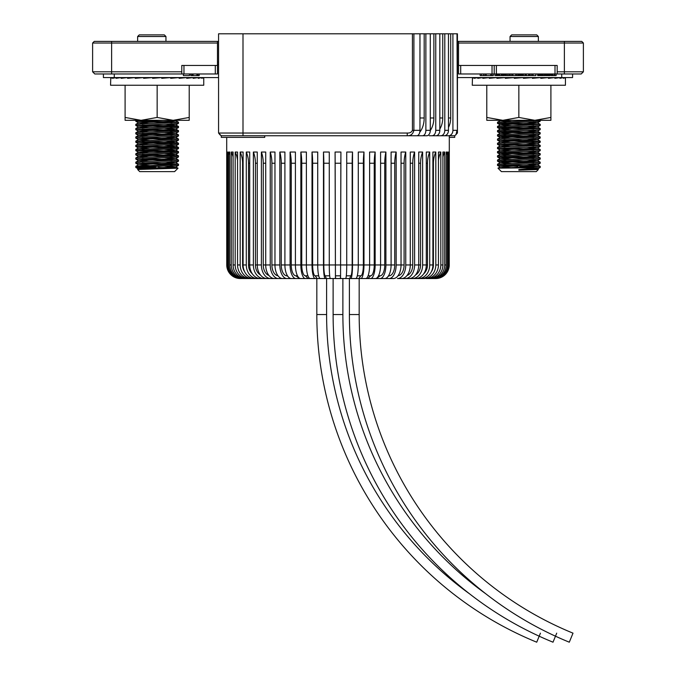 <?xml version="1.0" encoding="UTF-8"?>
<svg xmlns="http://www.w3.org/2000/svg" width="676" height="676" viewBox="0 0 676 676"><rect width="100%" height="100%" fill="white"/><g stroke="black" fill="none" stroke-linecap="round" stroke-linejoin="round"><path stroke-width="1.01" d="M572.589 77.563L572.589 73.971L572.589 77.563L457.432 77.563M458.522 64.752L457.432 64.752M217.478 64.752L218.568 64.752M114.269 73.971L114.269 77.563L218.568 77.563M114.269 77.563L103.411 77.563L103.411 73.971L103.411 77.563M510.05 36.512L511.681 34.882L536.744 34.882L538.366 36.512L510.05 36.512L510.05 41.397M137.634 36.512L139.256 34.882L164.319 34.882L165.95 36.512L137.634 36.512L137.634 41.397M557.176 71.8L583.388 71.8L581.216 73.971L458.522 73.971L458.522 65.454L460.694 65.454L460.694 73.971M457.432 41.397L581.757 41.397L583.388 43.027L458.522 43.027L458.522 65.454M458.522 64.203L457.432 64.203M458.522 41.397L458.522 43.027M217.478 73.971L94.784 73.971L92.612 71.8L92.612 43.027L217.478 43.027L217.478 73.971M217.478 62.031L218.568 62.031M218.568 41.397L217.478 41.397L217.478 43.027M457.432 62.031L458.522 62.031M218.568 64.203L217.478 64.203M92.612 43.027L94.243 41.397L217.478 41.397M583.388 71.8L583.388 43.027L583.388 71.8M92.612 71.8L181.793 71.8M492.035 73.971L492.035 65.454L460.694 65.454M492.035 65.454L494.207 65.454L494.207 73.971M555.004 73.971L555.004 65.454L496.378 65.454L496.378 73.971M555.004 65.454L557.176 65.454L557.176 73.971M494.207 65.454L496.378 65.454M181.793 73.971L181.793 65.454L183.965 65.454L183.965 73.971M215.306 73.971L215.306 65.454L183.965 65.454M215.306 65.454L217.478 65.454M483.543 73.971L483.543 75.602L493.353 75.602L493.353 73.971M491.917 75.602L491.917 73.971M490.708 75.602L490.708 73.971M486.188 75.602L486.188 73.971M484.988 75.602L484.988 73.971M484.041 75.602L480.154 75.602L480.154 73.971M481.506 75.602L481.506 73.971M183.416 73.971L183.416 75.602L189.491 75.602L189.491 73.971M190.767 73.971L190.767 75.602L199.2 75.602L199.2 73.971M197.941 75.602L197.941 73.971M196.91 75.602L196.91 73.971M193.057 75.602L193.057 73.971M192.026 75.602L192.026 73.971M552.883 73.971L552.883 75.602L554.252 75.602L554.252 73.971M554.252 75.602L554.768 75.602L554.768 73.971M554.768 75.602L556.137 75.602L556.137 73.971M551.261 73.971L551.261 75.602L550.83 73.971M551.261 75.602L552.292 75.602L552.292 73.971M545.955 73.971L545.955 75.602L549.723 75.602L549.723 73.971M549.723 75.602L550.239 75.602L550.239 73.971M548.912 75.602L548.912 73.971M548.354 75.602L548.354 73.971M547.839 75.602L547.839 73.971M547.036 75.602L547.036 73.971M546.47 75.602L546.47 73.971M542.448 73.971L542.448 75.602L545.355 75.602L545.355 73.971M542.963 75.602L542.963 73.971M543.132 75.602L543.132 73.971M544.29 75.602L544.29 73.971M539.287 73.971L539.287 75.602L541.594 75.602L541.594 73.971M541.594 75.602L542.194 75.602L542.194 73.971M540.741 75.602L540.741 73.971M539.887 75.602L539.887 73.971M538.688 73.971L538.688 75.602L537.657 75.602L537.657 73.971M538.688 75.602L539.11 73.971M533.06 73.971L533.06 75.602L535.882 75.602L535.882 73.971M529.815 73.971L529.815 75.602L531.201 75.602L531.201 73.971M531.201 75.602L532.553 75.602L532.553 73.971M525.793 73.971L525.793 75.602L528.615 75.602L528.615 73.971M528.615 75.602L529.131 75.602L529.131 73.971M526.342 75.602L526.342 73.971M525.024 73.971L525.024 75.602L523.393 75.602L523.393 73.971M518.517 73.971L518.517 75.602L522.286 75.602L522.286 73.971M522.286 75.602L522.793 75.602L522.793 73.971M521.475 75.602L521.475 73.971M520.917 75.602L520.917 73.971M520.402 75.602L520.402 73.971M519.599 75.602L519.599 73.971M519.033 75.602L519.033 73.971M516.422 73.971L516.422 75.602L517.757 75.602L517.757 73.971M517.757 75.602L518.196 75.602L518.196 73.971M512.915 73.971L512.915 75.602L515.737 75.602L515.737 73.971M509.662 73.971L509.662 75.602L512.4 75.602L512.4 73.971M511.031 75.602L511.031 73.971M506.417 73.971L506.417 75.602L509.155 75.602L509.155 73.971M507.786 75.602L507.786 73.971M505.732 73.971L505.732 75.602L505.217 75.602L505.217 73.971M501.879 73.971L501.879 75.602L503.848 75.602L503.848 73.971M503.848 75.602L504.364 75.602L504.364 73.971M503.028 75.602L503.028 73.971M502.395 75.602L502.395 73.971M501.279 73.971L501.279 75.602L499.657 75.602L499.657 73.971M499.057 73.971L499.057 75.602L498.542 75.602L498.542 73.971M494.95 73.971L494.95 75.602L497.688 75.602L497.688 73.971M497.173 75.602L497.173 73.971M496.311 75.602L496.311 73.971M274.355 278.537L273.18 278.537L274.355 278.537M273.18 278.537L267.105 278.537A13.571 9.844 -90 0 1 257.269 264.958L257.269 152.041L253.373 152.041L253.373 264.958A13.571 10.317 -90 0 0 263.691 278.537L260.471 278.537A13.571 10.765 -90 0 1 249.706 264.958L249.706 152.041L246.284 152.041L246.284 264.958A13.571 11.188 -90 0 0 257.463 278.537L245.887 278.537A13.571 12.793 -90 0 1 233.093 264.958L233.093 152.041L231.293 152.041L231.293 264.958A13.571 13.013 -90 0 0 244.306 278.537L242.98 278.537A13.571 13.199 -90 0 1 229.781 264.958L229.781 152.041L228.572 152.041L228.572 264.958A13.571 13.343 -90 0 0 241.915 278.537L241.112 278.537A13.571 13.452 -90 0 1 227.66 264.958L227.66 152.041L227.051 152.041L227.051 264.958A13.571 13.528 -90 0 0 240.58 278.537L240.31 278.537A13.571 13.571 -90 0 1 226.747 264.958L226.705 137.38M449.295 137.38L454.72 137.38L454.72 135.758L449.295 135.758L449.295 152.041A24.429 24.429 0 0 0 449.253 152.117M416.889 135.758L242.997 135.758L264.713 135.758L264.713 137.38L221.28 137.38L221.28 135.758L219.97 134.803M457.432 133.037L454.72 135.758L448.492 135.758A5.425 4.419 -90 0 0 452.912 130.324L452.912 33.8L457.432 33.8L457.432 133.037L457.01 33.8M436.223 135.758L448.492 135.758M444.8 130.324L448.467 130.324A5.425 4.25 -90 0 1 444.216 135.758L440.693 135.758A5.425 4.107 -90 0 0 444.8 130.324L444.8 33.8L413.898 33.8L413.898 130.324C412.926 134.101 410.704 135.91 407.239 135.758L264.713 135.758M429.285 135.758L440.693 135.758M435.758 130.324L439.822 130.324A5.425 3.912 -90 0 1 435.902 135.758L431.998 135.758A5.425 3.76 -90 0 0 435.758 130.324L435.758 33.8M449.295 135.758L431.998 135.758M425.872 130.324L430.291 130.324A5.425 3.549 -90 0 1 426.742 135.758L422.492 135.758A5.425 3.38 -90 0 0 425.872 130.324L425.872 33.8M408.059 135.758L422.492 135.758M242.997 33.8L242.997 133.037L218.568 133.037L218.568 33.8L413.898 33.8M444.8 33.8L450.706 33.8L450.706 117.987A17.787 14.483 90 0 1 448.467 127.468M452.912 33.8L450.706 33.8M455.996 134.854L457.001 130.324L452.912 130.324M448.467 130.324L448.467 33.8M439.822 130.324L439.822 33.8M430.291 130.324L430.291 33.8M279.965 278.537L270.738 278.537A13.571 9.346 -90 0 1 261.392 264.958L261.392 152.041L265.719 152.041L265.719 264.958A13.571 8.813 -90 0 0 274.532 278.537L288.382 278.537M405.262 278.537A13.571 9.346 -90 0 0 414.608 264.958L418.731 264.958A13.571 9.844 -90 0 1 408.887 278.537L397.488 278.537A13.571 8.264 -90 0 0 405.752 264.958L405.752 152.041L401.037 152.041L401.037 264.958A13.571 7.689 -90 0 1 393.347 278.537L389.055 278.537A13.571 7.09 -90 0 0 396.153 264.958L396.153 152.041L391.1 152.041L391.1 264.958A13.571 6.473 -90 0 1 384.627 278.537L380.073 278.537A13.571 5.839 -90 0 0 385.911 264.958L385.911 152.041L380.588 152.041L380.588 264.958A13.571 5.197 -90 0 1 375.4 278.537L370.617 278.537A13.571 4.529 -90 0 0 375.146 264.958L375.146 152.041L369.611 152.041L369.611 264.958A13.571 3.853 -90 0 1 365.75 278.537L360.815 278.537A13.571 3.169 -90 0 0 363.984 264.958L363.984 152.041L358.28 152.041L358.28 264.958A13.571 2.476 -90 0 1 355.804 278.537L350.751 278.537A13.571 1.774 -90 0 0 352.526 264.958L352.526 152.041L346.729 152.041L346.729 264.958A13.571 1.065 -90 0 1 345.664 278.537L340.56 278.537L340.915 152.041L335.085 152.041L335.44 278.537L330.336 278.537A13.571 1.065 -90 0 1 329.271 264.958L329.271 152.041L323.474 152.041L323.474 264.958A13.571 1.774 -90 0 0 325.249 278.537L320.196 278.537A13.571 2.476 -90 0 1 317.72 264.958L317.72 152.041L312.016 152.041L312.016 264.958A13.571 3.169 -90 0 0 315.185 278.537L310.25 278.537A13.571 3.853 -90 0 1 306.389 264.958L306.389 152.041L300.854 152.041L300.854 264.958A13.571 4.529 -90 0 0 305.383 278.537L300.6 278.537A13.571 5.197 -90 0 1 295.412 264.958L295.412 152.041L290.089 152.041L290.089 264.958A13.571 5.839 -90 0 0 295.927 278.537L291.373 278.537A13.571 6.473 -90 0 1 284.9 264.958L284.9 152.041L279.847 152.041L279.847 264.958A13.571 7.09 -90 0 0 286.945 278.537L282.652 278.537A13.571 7.689 -90 0 1 274.963 264.958L274.963 152.041L270.248 152.041L270.248 264.958A13.571 8.264 -90 0 0 278.512 278.537M387.678 278.537L392.401 278.537M296.849 278.537L286.945 278.537M305.408 278.537L295.927 278.537M306.583 278.537L305.958 278.537M323.136 278.537L315.185 278.537M352.526 152.041A24.429 3.186 -90 0 0 352.171 163.229L352.171 264.958A10.858 1.42 90 0 1 350.751 275.816L349.661 278.537L335.44 278.537M375.146 152.041A24.429 8.154 -90 0 0 374.242 163.229L374.242 264.958A10.858 3.625 90 0 1 370.617 275.816L367.829 278.537L355.804 278.537M427.367 278.537L435.42 278.537A13.571 13.528 -90 0 0 448.948 264.958L448.948 152.041L448.34 152.041L448.34 264.958A13.571 13.452 -90 0 1 434.888 278.537L434.085 278.537A13.571 13.343 -90 0 0 447.428 264.958L447.428 152.041L446.219 152.041L446.219 264.958A13.571 13.199 -90 0 1 433.02 278.537L431.694 278.537A13.571 13.013 -90 0 0 444.707 264.958L444.707 152.041L442.907 152.041L442.907 264.958A13.571 12.793 -90 0 1 430.113 278.537L435.42 278.537M416.534 278.537L423.877 278.537A13.571 11.931 -90 0 0 435.809 264.958L438.454 264.958A13.571 12.252 -90 0 1 426.201 278.537L434.085 278.537M438.454 264.958L438.454 152.041L440.82 152.041L440.82 264.958A13.571 12.54 -90 0 1 428.28 278.537L431.694 278.537M429.716 264.958L432.893 264.958A13.571 11.568 -90 0 1 421.317 278.537L418.537 278.537A13.571 11.188 -90 0 0 429.716 264.958L429.716 152.041L426.294 152.041L426.294 264.958A13.571 10.765 -90 0 1 415.529 278.537L412.309 278.537A13.571 10.317 -90 0 0 422.627 264.958L422.627 152.041L418.731 152.041L418.731 264.958L420.565 264.958A10.858 8.256 90 0 1 415.554 274.946M411.65 278.537L418.537 278.537M402.82 278.537L412.309 278.537M405.752 264.958L410.281 264.958A13.571 8.813 -90 0 1 401.468 278.537L397.488 278.537M384.695 278.529L389.055 278.537M384.695 278.537L380.639 278.537M385.911 152.041A24.429 10.52 -90 0 0 384.745 163.229L384.745 264.958A10.858 4.673 90 0 1 380.073 275.816L376.473 278.537L380.073 278.537M376.473 278.537L375.4 278.537M367.829 278.537L370.338 278.537M349.661 278.537L350.751 278.537M330.986 278.537L325.249 278.537M316.3 278.537L305.383 278.537M270.738 278.537L267.113 278.537M270.045 278.537L263.691 278.537M264.35 278.537L249.799 278.537A13.571 12.252 -90 0 1 237.546 264.958L237.546 152.041L235.18 152.041L235.18 264.958A13.571 12.54 -90 0 0 247.72 278.537L244.306 278.537M378.594 278.537L379.599 278.537M352.247 278.537L352.965 278.537M335.938 278.537L330.403 278.537M252.123 278.537A13.571 11.931 -90 0 1 240.191 264.958L240.191 152.041L243.106 152.041L243.106 264.958L246.284 264.958M412.74 264.958L410.281 264.958L410.281 152.041L414.608 152.041A24.429 16.815 -90 0 0 412.74 163.229L412.74 264.958A10.858 7.47 90 0 1 407.003 275.521M414.608 264.958L414.608 152.041M433.417 264.958L432.893 264.958L432.893 152.041L435.809 152.041A24.429 21.471 -90 0 0 433.417 163.229L433.417 264.958A10.858 9.54 90 0 1 431.381 271.676M435.809 264.958L435.809 152.041M435.69 278.537A13.571 13.571 -90 0 0 449.253 264.958L449.295 152.041M254.683 278.537A13.571 11.568 -90 0 1 243.106 264.958L242.583 264.958A10.858 9.54 90 0 0 244.619 271.676M218.568 133.037L221.28 135.758L242.997 135.758L242.997 133.037L407.256 133.037C409.867 133.164 411.6 132.259 412.436 130.324L412.436 33.8M416.813 135.758A5.425 3.152 -90 0 0 419.965 130.324L419.965 33.8M448.948 152.041A24.429 24.353 -90 0 0 448.34 153.317M447.428 152.041A24.429 24.023 -90 0 0 446.219 154.855M444.707 152.041A24.429 23.423 -90 0 0 442.907 156.891M440.82 152.041A24.429 22.57 -90 0 0 438.454 160.533M429.716 152.041A24.429 20.136 -90 0 0 427.485 163.229L427.485 264.958A10.858 8.949 90 0 1 423.649 273.865M422.627 152.041A24.429 18.573 -90 0 0 420.565 163.229L420.565 264.958M405.752 152.041A24.429 14.872 -90 0 0 404.096 163.229L404.096 264.958A10.858 6.608 90 0 1 397.987 275.791M396.153 152.041A24.429 12.768 -90 0 0 394.733 163.229L394.733 264.958A10.858 5.67 90 0 1 389.055 275.816L388.514 275.816M389.055 275.816L388.1 276.416M380.073 275.816L378.509 275.816M370.617 275.816L368.065 275.816M363.984 152.041A24.429 5.704 -90 0 0 363.35 163.229L363.35 264.958A10.858 2.535 90 0 1 360.815 275.816L357.291 275.816M360.815 275.816L358.863 278.537M350.751 275.816L346.306 275.816M340.915 152.041A24.429 0.642 -90 0 0 340.839 163.229L340.56 275.816L335.44 275.816L335.659 278.537M340.839 163.229L335.161 163.229L335.44 275.816M340.56 275.816L340.341 278.537M335.161 163.229A24.429 0.642 90 0 0 335.085 152.041M329.271 163.229L323.829 163.229L323.829 264.958A10.858 1.42 90 0 0 325.249 275.816L326.339 278.537M329.694 275.816L325.249 275.816M323.829 163.229A24.429 3.186 90 0 0 323.474 152.041M317.72 163.229L312.65 163.229L312.65 264.958A10.858 2.535 90 0 0 315.185 275.816L317.137 278.537M318.709 275.816L315.185 275.816M312.65 163.229A24.429 5.704 90 0 0 312.016 152.041M306.389 163.229L301.758 163.229L301.758 264.958A10.858 3.625 90 0 0 305.383 275.816L308.171 278.537M307.935 275.816L305.383 275.816M301.758 163.229A24.429 8.154 90 0 0 300.854 152.041M295.412 163.229L291.255 163.229L291.255 264.958A10.858 4.673 90 0 0 295.927 275.816L299.527 278.537M297.491 275.816L295.927 275.816M291.255 163.229A24.429 10.52 90 0 0 290.089 152.041M284.9 163.229L281.267 163.229L281.267 264.958A10.858 5.67 90 0 0 286.945 275.816L287.9 276.416M287.486 275.816L286.945 275.816M281.267 163.229A24.429 12.768 90 0 0 279.847 152.041M274.963 163.229L271.904 163.229L271.904 264.958A10.858 6.608 90 0 0 278.013 275.791M271.904 163.229A24.429 14.872 90 0 0 270.248 152.041M265.719 163.229L263.26 163.229L263.26 264.958A10.858 7.47 90 0 0 268.997 275.521M263.26 163.229A24.429 16.815 90 0 0 261.392 152.041M257.269 163.229L255.435 163.229L255.435 264.958A10.858 8.256 90 0 0 260.446 274.946M255.435 163.229A24.429 18.573 90 0 0 253.373 152.041M249.706 163.229L248.514 163.229L248.514 264.958A10.858 8.949 90 0 0 252.351 273.865M248.514 163.229A24.429 20.136 90 0 0 246.284 152.041M243.106 163.229L242.583 163.229L242.583 264.958M242.583 163.229A24.429 21.471 90 0 0 240.191 152.041M237.546 160.533A24.429 22.57 90 0 0 235.18 152.041M233.093 156.891A24.429 23.423 90 0 0 231.293 152.041M229.781 154.855A24.429 24.023 90 0 0 228.572 152.041M227.66 153.317A24.429 24.353 90 0 0 227.051 152.041M424.182 33.8L424.182 117.987A17.787 11.069 90 0 1 419.779 132.158M433.874 33.8L433.874 117.987A17.787 12.32 90 0 1 430.291 130.51M442.746 33.8L442.746 117.987A17.787 13.461 90 0 1 439.822 129.04M407.256 133.037L407.239 135.758M412.436 130.324L419.965 130.324M485.816 593.807A344.295 344.295 0 0 1 342.884 314.543L333.116 314.543A354.063 354.063 0 0 0 553.01 642.2L556.711 633.158M349.399 314.543A354.063 354.063 0 0 0 569.293 642.2L573.003 633.158A344.295 344.295 0 0 1 359.176 314.543L349.399 314.543L349.399 278.537M469.524 593.807A344.295 344.295 0 0 1 326.601 314.543L316.824 314.543A354.063 354.063 0 0 0 536.727 642.2L540.428 633.158M173.183 120.311L189.212 117.447L189.212 120.311L141.123 120.311L157.153 117.447L173.183 120.311M203.746 77.943L203.746 85.252L110.56 85.252L110.788 77.563L110.788 78.332L112.562 77.563L112.562 78.332L116.061 77.563L116.061 78.332L121.139 77.563L121.139 78.332L127.595 77.563L127.595 78.332L135.192 77.563L135.192 78.332L143.625 77.563L143.625 78.332L152.59 77.563L152.59 78.332L161.725 77.563L161.725 78.332L170.682 77.563L170.682 78.332L179.115 77.563L179.115 78.332L186.711 77.563L186.711 78.332L193.175 77.563L193.175 78.332L198.245 77.563L198.245 78.332L201.744 77.563L201.744 78.332L203.527 77.563L203.527 78.332L203.527 77.563L193.175 77.605M193.505 77.605L186.711 77.63M143.625 77.563L148.112 77.943M152.59 77.563L154.103 77.689L154.103 78.205M170.682 77.563L161.725 78.078M179.115 77.563L170.682 77.799M125.094 120.311L125.094 117.447L141.123 120.311L125.094 120.311M125.094 85.252L125.094 117.447M157.153 85.252L157.153 117.447M189.212 85.252L189.212 117.447M186.711 77.563L179.115 77.656M135.192 77.563L142.23 77.681M127.595 77.563L134.279 77.647M121.139 77.563L127.02 77.622M116.061 77.563L120.801 77.605M112.562 77.563L115.9 77.588M110.788 77.563L112.52 77.571M518.847 170.065L537.471 168.975L538.375 169.499L536.288 171.619L501.406 171.619L497.984 168.163L538.89 167.682L518.847 169.608L518.847 170.183L538.383 169.524L526.215 169.017M510.946 167.682L540.192 166.347L503.933 164.817M517.884 166.372L497.502 165.383L497.502 164.243L540.192 162.147L503.933 160.609M497.468 165.35L533.955 163.769L540.192 163.279L540.217 162.181M533.761 162.713L503.73 161.674L497.502 161.175L497.502 160.043L540.192 157.947L503.933 156.409M497.468 161.141L533.955 159.57L540.192 159.08L540.217 157.981M533.761 158.514L503.73 157.466L497.502 156.976L497.502 155.843L540.192 153.739L503.933 152.21M497.468 156.942L533.955 155.37L540.192 154.88L540.217 153.773M533.761 154.314L503.73 153.266L497.502 152.776L497.502 151.644L540.192 149.54L503.933 148.01M497.468 152.742L533.955 151.171L540.192 150.672L540.217 149.573M533.761 150.106L497.502 148.576L497.502 147.444L503.73 146.954L540.217 145.374L503.933 143.811M497.468 148.543L533.955 146.962L540.192 146.472L540.217 145.374M533.761 145.906L497.502 144.377L497.502 143.244L503.73 142.746L540.217 141.174L503.933 139.602M497.468 144.343L540.192 142.273L540.217 141.174L537.471 139.569L526.579 138.842M533.761 141.706L497.502 140.177L497.502 139.036L503.73 138.546L540.217 136.974L503.933 135.403M497.468 140.143L533.955 138.563L540.192 138.073L540.217 136.974M533.761 137.507L503.73 136.468L497.502 135.969L497.502 134.837L540.192 132.741L503.933 131.203M497.468 135.935L533.955 134.363L540.192 133.873L540.217 132.775M533.761 133.307L503.73 132.259L497.502 131.769L497.502 130.637L540.192 128.533L503.933 127.004M497.468 131.736L533.955 130.164L540.192 129.674L540.217 128.567M533.761 129.099L503.73 128.06L497.502 127.57L497.502 126.437L540.192 124.333L503.933 122.804M497.468 127.536L533.955 125.964L540.192 125.466L540.217 124.367M533.761 124.899L503.73 123.86L497.502 123.37L497.502 122.238L539.727 120.311M497.468 123.336L533.955 121.756L540.192 121.266L540.217 120.311M538.89 167.682L540.192 167.479L540.217 166.381M533.761 166.913L519.861 166.431M533.761 120.7L522.878 120.311M537.471 168.975L532.13 168.493M511.115 167.682L500.223 166.879L537.471 164.851L526.579 164.048M511.115 163.474L500.223 162.671L537.471 160.651L526.579 159.849M511.115 159.274L500.223 158.471L537.471 156.452L526.579 155.649M511.115 155.074L500.223 154.272L537.471 152.252L526.579 151.449M511.115 150.875L500.223 150.072L537.471 148.044L526.579 147.241M511.115 146.675L500.223 145.872L537.471 143.844L526.579 143.042M511.115 142.467L500.223 141.664L537.471 139.569M511.115 138.267L500.223 137.465L537.471 135.445L526.579 134.642M511.115 134.068L500.223 133.265L537.471 131.245L526.579 130.443M511.115 129.868L500.223 129.065L537.471 127.037L526.579 126.235M511.115 125.668L500.223 124.866L537.471 122.838L526.579 122.035M511.115 121.46L500.223 120.742L503.274 120.311M178.025 168.189L174.594 171.619L139.712 171.619L137.625 169.499L178.025 168.189L159.24 167.496M154.88 167.682L137.11 167.682L135.808 167.479L135.808 166.347L178.498 164.243L142.239 162.713M149.785 169.017L137.11 167.682C133.873 167.259 140.557 166.828 157.153 166.397L178.498 165.383L178.532 164.276M172.067 164.817L135.783 163.246L172.27 161.674L178.498 161.175L178.498 160.043L142.239 158.514M135.783 163.246L135.808 162.147L142.044 161.657L178.532 160.077M172.067 160.609L135.808 159.08L178.498 156.976L178.498 155.843L172.27 155.353L142.239 154.314M135.783 159.046L135.808 157.947L142.044 157.449L178.532 155.877M172.067 156.409L135.808 154.88L178.498 152.776L178.498 151.644L172.27 151.154L142.239 150.106M135.783 154.846L135.808 153.739L142.044 153.249L178.532 151.678M172.067 152.21L135.808 150.672L178.498 148.576L178.498 147.444L172.27 146.954L142.239 145.906M149.421 152.97L138.529 152.252L135.808 150.672L135.808 149.54L178.532 147.478M172.067 148.01L135.808 146.472L178.498 144.377L178.498 143.244L172.27 142.746L142.239 141.706M135.783 146.439L135.808 145.34L142.044 144.85L178.532 143.27M172.067 143.811L135.783 142.239L172.27 140.667L178.498 140.177L178.498 139.036L142.239 137.507M149.421 144.571L138.529 143.844L135.808 142.273L135.808 141.14L178.532 139.07M172.067 139.602L135.783 138.039L172.27 136.468L178.498 135.969L178.498 134.837L142.239 133.307M135.783 138.039L135.808 136.941L142.044 136.451L178.532 134.87M172.067 135.403L135.808 133.873L178.498 131.769L178.498 130.637L172.27 130.147L142.239 129.099M135.783 133.84L135.808 132.741L142.044 132.243L178.532 130.671M172.067 131.203L135.808 129.674L178.498 127.57L178.498 126.437L172.27 125.947L142.239 124.899M135.783 129.64L135.808 128.533L142.044 128.043L178.532 126.471M172.067 127.004L135.783 125.432L172.27 123.86L178.498 123.37L178.498 122.238L142.239 120.7M135.783 125.432L135.808 124.333L142.044 123.843L178.532 122.271M172.067 122.804L135.808 121.266L153.122 120.311M155.193 167.369L142.239 166.913M165.054 167.682L159.426 167.682M140.109 169.296L138.529 168.975L143.963 168.493L175.777 166.955L164.885 166.152M149.421 165.578L138.529 164.775L175.777 162.747L164.885 161.953M149.421 161.378L138.529 160.575L175.777 158.547L164.885 157.745M149.421 157.178L138.529 156.376L175.777 154.348L164.885 153.545M138.529 152.252L175.777 150.148L164.885 149.345M149.421 148.771L138.529 147.968L175.777 145.948L164.885 145.146M138.529 143.844L175.777 141.749L164.885 140.946M149.421 140.371L138.529 139.569L175.777 137.541L164.885 136.738M149.421 136.172L138.529 135.369L175.777 133.341L164.885 132.538M149.421 131.964L138.529 131.161L175.777 129.141L164.885 128.339M149.421 127.764L138.529 126.961L175.777 124.942L164.885 124.139M149.421 123.564L138.529 122.762L170.352 121.224L175.777 120.742L172.726 120.311M534.877 120.311L550.906 117.447L550.906 120.311L502.817 120.311L518.847 117.447L534.877 120.311M565.44 77.943L565.44 85.252L472.254 85.252L472.473 77.563L472.473 78.332L474.256 77.563L474.256 78.332L477.755 77.563L477.755 78.332L482.825 77.563L482.825 78.332L489.289 77.563L489.289 78.332L496.885 77.563L496.885 78.332L505.318 77.563L505.318 78.332L514.275 77.563L514.275 78.332L523.41 77.563L523.41 78.332L532.375 77.563L532.375 78.332L540.808 77.563L540.808 78.332L548.405 77.563L548.405 78.332L554.861 77.563L554.861 78.332L559.939 77.563L559.939 78.332L563.438 77.563L563.438 78.332L565.212 77.563L565.212 78.332L565.212 77.563L554.861 77.605M555.199 77.605L548.405 77.63M505.318 77.563L509.805 77.943M514.275 77.563L515.796 77.689L515.796 78.205M532.375 77.563L523.41 78.078M540.808 77.563L532.375 77.799M486.788 120.311L486.788 117.447L502.817 120.311L486.788 120.311M486.788 85.252L486.788 117.447M518.847 85.252L518.847 117.447M550.906 85.252L550.906 117.447M548.405 77.563L540.808 77.656M496.885 77.563L503.924 77.681M489.289 77.563L495.973 77.647M482.825 77.563L488.714 77.622M477.755 77.563L482.495 77.605M474.256 77.563L477.594 77.588M472.473 77.563L474.206 77.571M561.731 77.563L561.731 73.971M564.384 73.971L564.384 41.397M111.616 73.971L111.616 41.397M540.58 75.602L540.58 73.971M227.66 264.958L228.572 264.958M229.781 264.958L231.293 264.958M233.093 264.958L235.18 264.958M237.546 264.958L240.191 264.958M248.514 264.958L253.373 264.958M255.435 264.958L261.392 264.958M263.26 264.958L270.248 264.958M271.904 264.958L279.847 264.958M281.267 264.958L290.089 264.958M291.255 264.958L300.854 264.958M301.758 264.958L312.016 264.958M312.65 264.958L323.474 264.958M323.829 264.958L335.085 264.958M340.915 264.958L352.171 264.958M352.526 264.958L363.35 264.958M363.984 264.958L374.242 264.958M375.146 264.958L384.745 264.958M385.911 264.958L394.733 264.958M396.153 264.958L404.096 264.958M422.627 264.958L427.485 264.958M440.82 264.958L442.907 264.958M444.707 264.958L446.219 264.958M447.428 264.958L448.34 264.958M433.417 163.229L432.893 163.229M427.485 163.229L426.294 163.229M420.565 163.229L418.731 163.229M412.74 163.229L410.281 163.229M404.096 163.229L401.037 163.229M394.733 163.229L391.1 163.229M384.745 163.229L380.588 163.229M374.242 163.229L369.611 163.229M363.35 163.229L358.28 163.229M352.171 163.229L346.729 163.229M340.839 264.958L335.161 264.958M424.182 117.987L419.965 117.987M433.874 117.987L430.291 117.987M442.746 117.987L439.822 117.987M450.706 117.987L448.467 117.987M165.95 41.397L165.95 36.512M538.366 41.397L538.366 36.512M220.004 134.854L218.593 133.062M333.116 314.543L333.116 278.537M342.884 314.543L342.884 278.537M359.176 314.543L359.176 278.537M316.824 314.543L316.824 278.537M326.601 314.543L326.601 278.537M520.807 167.369L518.847 165.409L516.76 167.496M522.742 169.304L523.52 170.082M540.192 167.479L537.471 169.051M497.502 165.383L500.223 166.955M540.192 163.279L537.471 164.851M497.502 161.175L500.223 162.747M540.192 159.08L537.471 160.651M497.502 156.976L500.223 158.547M540.192 154.88L537.471 156.452M497.502 152.776L500.223 154.348M540.192 150.672L537.471 152.252M497.502 148.576L500.223 150.148M540.192 146.472L537.471 148.044M497.502 144.377L500.223 145.948M540.192 142.273L537.471 143.844M497.502 140.177L500.223 141.749M540.192 138.073L537.471 139.645M497.502 135.969L500.223 137.541M540.192 133.873L537.471 135.445M497.502 131.769L500.223 133.341M540.192 129.674L537.471 131.245M497.502 127.57L500.223 129.141M540.192 125.466L537.471 127.037M497.502 123.37L500.223 124.942M540.192 121.266L537.471 122.838M499.471 120.311L500.223 120.742M500.223 166.879L497.984 168.163M537.471 164.775L540.192 166.347M500.223 162.671L497.502 164.243M537.471 160.575L540.192 162.147M500.223 158.471L497.502 160.043M537.471 156.376L540.192 157.947M500.223 154.272L497.502 155.843M537.471 152.168L540.192 153.739M500.223 150.072L497.502 151.644M537.471 147.968L540.192 149.54M500.223 145.872L497.502 147.444M537.471 143.768L540.192 145.34M500.223 141.664L497.502 143.244M500.223 137.465L497.502 139.036M537.471 135.369L540.192 136.941M500.223 133.265L497.502 134.837M537.471 131.161L540.192 132.741M500.223 129.065L497.502 130.637M537.471 126.961L540.192 128.533M500.223 124.866L497.502 126.437M537.471 122.762L540.192 124.333M500.223 120.666L497.502 122.238M135.783 121.232L135.783 120.311M158.116 166.372L160.533 168.789M156.139 166.431L153.638 168.924M135.808 167.479L138.529 169.051M178.498 165.383L175.777 166.955M135.808 163.279L138.529 164.851M178.498 161.175L175.777 162.747M135.808 159.08L138.529 160.651M178.498 156.976L175.777 158.547M135.808 154.88L138.529 156.452M178.498 152.776L175.777 154.348M178.498 148.576L175.777 150.148M135.808 146.472L138.529 148.044M178.498 144.377L175.777 145.948M178.498 140.177L175.777 141.749M135.808 138.073L138.529 139.645M178.498 135.969L175.777 137.541M135.808 133.873L138.529 135.445M178.498 131.769L175.777 133.341M135.808 129.674L138.529 131.245M178.498 127.57L175.777 129.141M135.808 125.466L138.529 127.037M178.498 123.37L175.777 124.942M135.808 121.266L138.529 122.838M176.529 120.311L175.777 120.742M137.625 169.499L138.529 168.975M175.777 166.879L178.016 168.163M138.529 164.775L135.808 166.347M175.777 162.671L178.498 164.243M138.529 160.575L135.808 162.147M175.777 158.471L178.498 160.043M138.529 156.376L135.808 157.947M175.777 154.272L178.498 155.843M138.529 152.168L135.808 153.739M175.777 150.072L178.498 151.644M138.529 147.968L135.808 149.54M175.777 145.872L178.498 147.444M138.529 143.768L135.808 145.34M175.777 141.664L178.498 143.244M138.529 139.569L135.808 141.14M175.777 137.465L178.498 139.036M138.529 135.369L135.808 136.941M175.777 133.265L178.498 134.837M138.529 131.161L135.808 132.741M175.777 129.065L178.498 130.637M138.529 126.961L135.808 128.533M175.777 124.866L178.498 126.437M138.529 122.762L135.808 124.333M175.777 120.666L178.498 122.238"/></g></svg>
